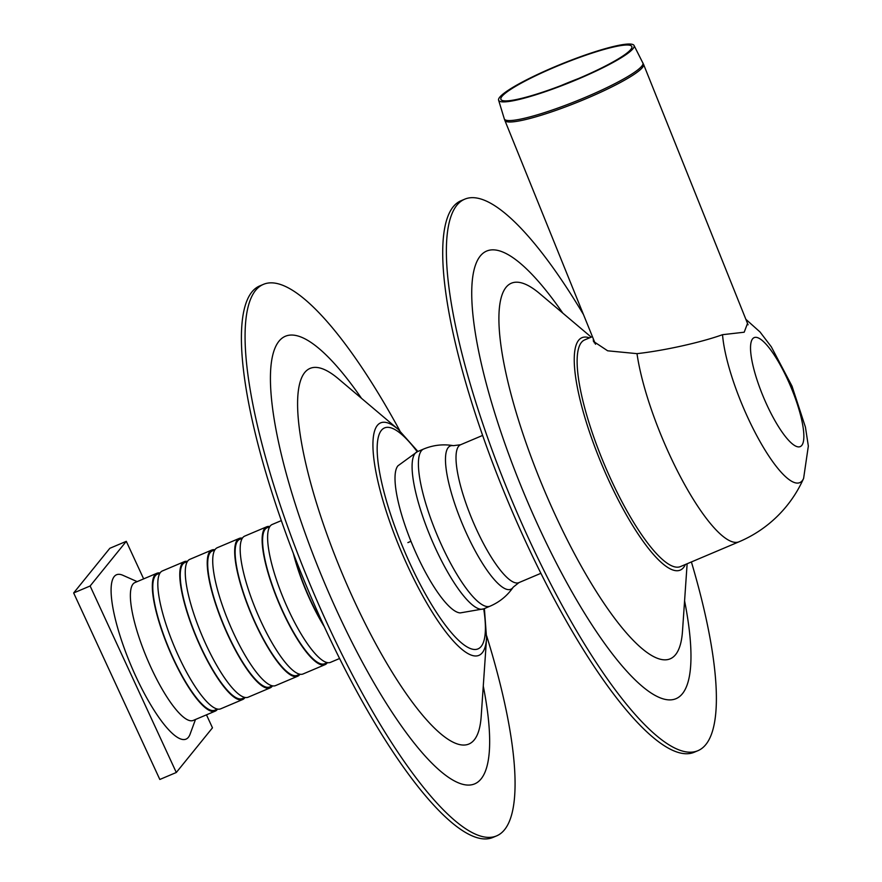 <?xml version="1.0" encoding="UTF-8"?>
<svg xmlns="http://www.w3.org/2000/svg" width="882" height="882" viewBox="0 0 882 882"><rect width="100%" height="100%" fill="white"/><g stroke="black" fill="none" stroke-linecap="round" stroke-linejoin="round"><path stroke-width="1.32" d="M460.217 612.913A80.46 19.878 -112.9 0 1 412.985 546.178A80.46 19.878 -112.9 0 1 397.958 465.795L417.296 451.716A85.311 21.069 -112.9 0 0 415.058 453.458A85.311 21.069 -112.9 0 0 433.36 543.61A85.311 21.069 -112.9 0 0 483.799 608.834L460.206 612.913M399.833 430.747A299.395 73.945 67.1 0 0 263.365 284.39A299.395 73.945 67.1 0 0 255.482 290.509A299.395 73.945 67.1 0 0 319.725 606.893A299.395 73.945 67.1 0 0 496.731 835.827A299.395 73.945 67.1 0 0 486.688 635.966M263.365 284.39L259.705 285.933A299.395 73.945 67.1 0 0 251.822 292.052A299.395 73.945 67.1 0 0 316.065 608.448A299.395 73.945 67.1 0 0 493.071 837.371L496.731 835.827M242.374 538.152A74.849 18.489 67.1 0 0 239.254 538.417A74.849 18.489 67.1 0 0 237.28 539.949A74.849 18.489 67.1 0 0 253.343 619.043A74.849 18.489 67.1 0 0 297.587 676.274A74.849 18.489 67.1 0 0 299.957 674.212M239.254 538.417L217.292 547.711A74.849 18.489 67.1 0 0 215.318 549.243A74.849 18.489 67.1 0 0 231.382 628.337A74.849 18.489 67.1 0 0 275.636 685.568L297.587 676.274M242.33 538.229L239.65 539.365A73.823 18.235 67.1 0 0 237.71 540.875A73.823 18.235 67.1 0 0 253.542 618.888A73.823 18.235 67.1 0 0 297.19 675.336L299.869 674.201M269.826 526.543A74.849 18.489 67.1 0 0 266.706 526.797L244.744 536.091A74.849 18.489 67.1 0 0 242.77 537.623A74.849 18.489 67.1 0 0 258.834 616.716A74.849 18.489 67.1 0 0 303.077 673.958L325.039 664.664A74.849 18.489 67.1 0 0 327.409 662.603M266.706 526.797A74.849 18.489 67.1 0 0 264.732 528.329A74.849 18.489 67.1 0 0 280.785 607.433A74.849 18.489 67.1 0 0 325.039 664.664M269.782 526.609L267.103 527.745A73.823 18.235 67.1 0 0 265.151 529.255A73.823 18.235 67.1 0 0 280.994 607.268A73.823 18.235 67.1 0 0 324.642 663.716L327.321 662.58M281.281 520.634L272.185 524.481A74.849 18.489 67.1 0 0 270.223 526.003A74.849 18.489 67.1 0 0 286.275 605.107A74.849 18.489 67.1 0 0 330.53 662.338L339.625 658.49M293.408 553.642A74.849 18.489 67.1 0 0 324.367 626.793M294.323 556.002A73.823 18.235 67.1 0 0 323.308 624.5M160.028 573.002A74.849 18.489 67.1 0 0 156.897 573.267L134.946 582.561A74.849 18.489 67.1 0 0 132.973 584.093A74.849 18.489 67.1 0 0 149.036 663.187A74.849 18.489 67.1 0 0 193.279 720.418L215.241 711.124A74.849 18.489 67.1 0 0 217.6 709.062M195.484 719.48L190.093 734.155A89.203 22.028 -112.9 0 1 138.11 681.202A89.203 22.028 -112.9 0 1 114.186 576.585A89.203 22.028 -112.9 0 1 122.863 575.284L137.151 581.624M156.897 573.267A74.849 18.489 67.1 0 0 154.934 574.799A74.849 18.489 67.1 0 0 170.987 653.893A74.849 18.489 67.1 0 0 215.241 711.124M159.984 573.079L157.305 574.215A73.823 18.235 67.1 0 0 155.353 575.714A73.823 18.235 67.1 0 0 171.196 653.738A73.823 18.235 67.1 0 0 214.844 710.186L217.523 709.051M187.48 561.393A74.849 18.489 67.1 0 0 184.349 561.647L162.387 570.941A74.849 18.489 67.1 0 0 160.414 572.473A74.849 18.489 67.1 0 0 176.477 651.566A74.849 18.489 67.1 0 0 220.732 708.808L242.693 699.514A74.849 18.489 67.1 0 0 245.053 697.442M184.349 561.647A74.849 18.489 67.1 0 0 182.376 563.179A74.849 18.489 67.1 0 0 198.439 642.272A74.849 18.489 67.1 0 0 242.693 699.514M187.436 561.459L184.746 562.595A73.823 18.235 67.1 0 0 182.806 564.105A73.823 18.235 67.1 0 0 198.648 642.118A73.823 18.235 67.1 0 0 242.296 698.566L244.975 697.43M214.932 549.773A74.849 18.489 67.1 0 0 211.801 550.037L189.839 559.331A74.849 18.489 67.1 0 0 187.866 560.853A74.849 18.489 67.1 0 0 203.929 639.957A74.849 18.489 67.1 0 0 248.184 697.188L270.146 687.894A74.849 18.489 67.1 0 0 272.505 685.832M211.801 550.037A74.849 18.489 67.1 0 0 209.828 551.559A74.849 18.489 67.1 0 0 225.891 630.663A74.849 18.489 67.1 0 0 270.146 687.894M214.877 549.839L212.198 550.974A73.823 18.235 67.1 0 0 210.258 552.485A73.823 18.235 67.1 0 0 226.101 630.498A73.823 18.235 67.1 0 0 269.738 686.946L272.428 685.81M143.645 578.879L126.302 541.327L109.831 548.295L73.658 592.958L90.129 585.99L176.301 772.489L212.474 727.826L206.476 714.839M126.302 541.327L90.129 585.99M73.658 592.958L159.829 779.467L176.301 772.489M410.968 541.294L407.892 542.595M583.498 314.587A299.395 73.945 67.1 0 0 464.682 199.2A299.395 73.945 67.1 0 0 456.788 205.319A299.395 73.945 67.1 0 0 521.03 521.703A299.395 73.945 67.1 0 0 698.037 750.637A299.395 73.945 67.1 0 0 691.4 561.955M464.682 199.2L461.021 200.743A299.395 73.945 67.1 0 0 453.127 206.862A299.395 73.945 67.1 0 0 517.37 523.258A299.395 73.945 67.1 0 0 694.377 752.181L698.037 750.637M747.517 323.429L744.188 332.216L722.534 334.686C700.595 342.58 663.65 350.705 637.002 353.649L607.665 350.804L593.432 341.367L593.244 338.666M594.38 341.488L594.248 342.811M592.417 336.637L584.645 339.923A123.039 30.385 67.1 0 0 581.403 342.437A123.039 30.385 67.1 0 0 607.808 472.465A123.039 30.385 67.1 0 0 680.551 566.542L739.105 541.757A123.039 123.039 0 0 0 803.612 478.386L808.342 446.072L805.442 427.186L792.003 386.118L771.32 346.824L760.03 331.985L745.863 319.317M499.741 97.174A73.052 10.143 -22 0 0 498.595 100.151A73.052 10.143 -22 0 0 570.18 82.368A73.052 10.143 -22 0 0 634.081 45.544A73.052 10.143 -22 0 0 570.489 60.439A73.052 10.143 -22 0 0 499.741 97.174M501.99 96.347A70.582 9.801 -22 0 0 500.877 99.236A70.582 9.801 -22 0 0 570.048 82.048A70.582 9.801 -22 0 0 631.799 46.459A70.582 9.801 -22 0 0 570.356 60.858A70.582 9.801 -22 0 0 501.99 96.347M540.931 573.3L518.925 582.616A74.849 18.489 -112.9 0 1 474.67 525.385A74.849 18.489 -112.9 0 1 458.607 446.281A74.849 18.489 -112.9 0 1 460.58 444.748L482.586 435.443M518.925 582.616L513.247 587.147A77.781 19.217 -112.9 0 1 462.83 525.077A77.781 19.217 -112.9 0 1 453.37 445.664L460.58 444.748M513.247 587.147C507.393 595.681 499.686 602.02 490.116 606.154A85.311 21.069 -112.9 0 1 439.677 540.92A85.311 21.069 -112.9 0 1 421.375 450.779A85.311 21.069 -112.9 0 1 423.625 449.037C433.26 445.046 443.172 443.922 453.37 445.664M361.499 398.322A243.002 60.02 67.1 0 0 271.105 364.696A243.002 60.02 67.1 0 0 337.608 612.505A243.002 60.02 67.1 0 0 455.498 781.496A243.002 60.02 67.1 0 0 483.27 686.064M417.903 451.452L398.179 429.302L338.39 378.797A203.819 50.34 67.1 0 0 304.676 372.579A203.819 50.34 67.1 0 0 353.88 600.069A203.819 50.34 67.1 0 0 481.197 716.239L486.566 638.16L484.394 608.58M398.179 429.302A126.148 31.157 67.1 0 0 377.309 425.455A126.148 31.157 67.1 0 0 407.771 566.255A126.148 31.157 67.1 0 0 486.566 638.16M417.23 451.738A119.963 29.635 67.1 0 0 377.276 444.616A119.963 29.635 67.1 0 0 410.339 564.293A119.963 29.635 67.1 0 0 466.677 646.682A119.963 29.635 67.1 0 0 483.722 608.867M562.815 313.132A243.002 60.02 67.1 0 0 472.41 279.506A243.002 60.02 67.1 0 0 538.924 527.315A243.002 60.02 67.1 0 0 656.803 696.306A243.002 60.02 67.1 0 0 684.586 600.874M591.238 337.133L539.707 293.607A203.819 50.34 67.1 0 0 505.981 287.389A203.819 50.34 67.1 0 0 555.197 514.879A203.819 50.34 67.1 0 0 682.503 631.049L682.514 631.016M589.496 337.872A126.148 31.157 67.1 0 0 578.625 340.265A126.148 31.157 67.1 0 0 609.076 481.065A126.148 31.157 67.1 0 0 685.391 564.491M766.833 404.805A59.149 14.608 67.1 0 0 803.645 431.805A59.149 14.608 67.1 0 0 761.023 339.548A59.149 14.608 67.1 0 0 766.833 404.805M722.534 334.686A92.18 22.767 67.1 0 0 747.782 417.55A92.18 22.767 67.1 0 0 803.612 478.386M637.002 353.649A123.039 30.385 67.1 0 0 682.69 480.988A123.039 30.385 67.1 0 0 739.105 541.757M642.912 62.92A74.738 10.375 158 0 1 560.588 107.086A74.738 10.375 158 0 1 504.284 118.794L504.835 120.349A74.794 10.386 -22 0 0 561.15 108.508A74.794 10.386 -22 0 0 643.584 64.419L634.081 45.544M578.735 78.454A72.291 10.033 -22 0 0 561.294 85.477M423.625 449.037L417.296 451.716M490.116 606.154L483.799 608.834M687.133 563.752L682.503 631.049M748.068 324.808L643.584 64.419M595.504 344.256L504.835 120.349M498.595 100.151L504.284 118.794"/></g></svg>
